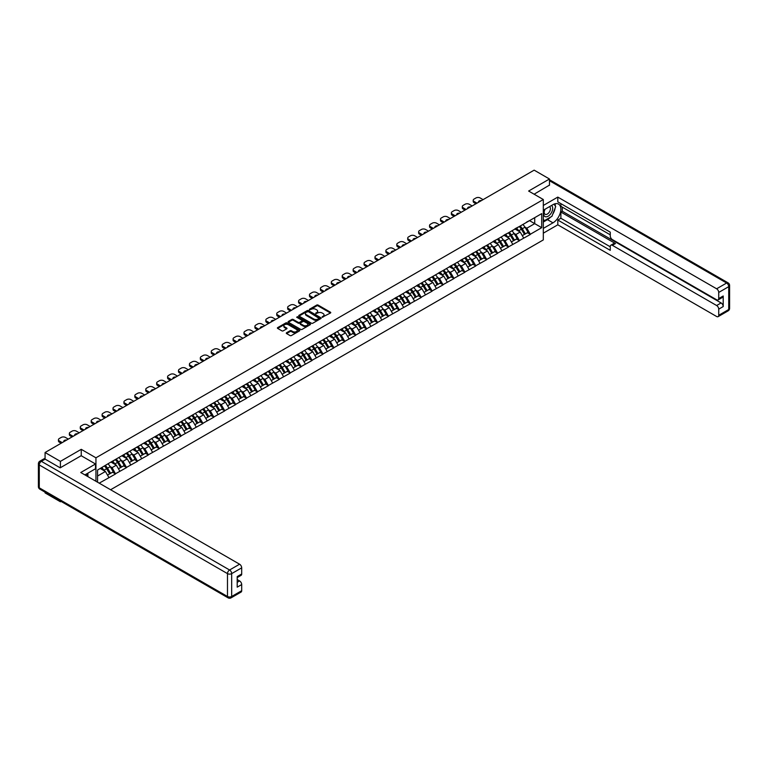 <?xml version="1.0" encoding="UTF-8"?>
<svg xmlns="http://www.w3.org/2000/svg" width="768" height="768" viewBox="0 0 768 768"><rect width="100%" height="100%" fill="white"/><g stroke="black" fill="none" stroke-linecap="round" stroke-linejoin="round"><path stroke-width="1.15" d="M322.205 317.222L330.461 313.008A0.97 0.557 0 0 0 330.461 312.221L318.096 305.078A0.97 0.557 0 0 0 316.723 305.078L309.427 309.293L309.427 309.85L311.338 309.302A3.11 1.795 0 0 1 315.734 309.302L316.762 309.898A3.11 1.795 0 0 1 317.674 311.165A3.11 1.795 0 0 1 316.762 312.442L315.821 313.536L317.722 312.989A3.11 1.795 0 0 1 322.118 312.989L323.146 313.584A3.11 1.795 0 0 1 324.058 314.851A3.11 1.795 0 0 1 323.146 316.128L322.205 317.222L322.205 316.666M286.579 332.755A0.97 0.557 0 0 0 286.579 333.552L290.045 335.549A0.97 0.557 0 0 0 291.418 335.549L299.52 330.874A0.97 0.557 0 0 0 299.52 330.086L287.165 322.944A0.97 0.557 0 0 0 285.782 322.944L277.68 327.619A0.97 0.557 0 0 0 277.68 328.416L281.875 330.835A0.97 0.557 0 0 0 283.248 330.835L286.714 328.829A0.97 0.557 0 0 0 286.714 328.042L284.64 326.842A2.602 1.498 0 0 1 283.872 325.776A2.602 1.498 0 0 1 285.475 324.394A2.602 1.498 0 0 1 288.307 324.72L296.448 329.414A2.602 1.498 0 0 1 297.206 330.48A2.602 1.498 0 0 1 295.603 331.862A2.602 1.498 0 0 1 292.771 331.536L291.418 330.758A0.97 0.557 0 0 0 290.045 330.758L286.579 332.755L286.579 333.552M81.254 449.328L60.403 461.366L45.072 452.515L534.154 170.15L549.475 179.002L528.624 191.04L543.312 199.517L95.942 457.805L81.254 449.328L81.254 455.75M311.405 323.222A0.97 0.557 0 0 0 312.778 323.222L320.88 318.547A0.97 0.557 0 0 0 320.88 317.75L308.515 310.618A0.97 0.557 0 0 0 307.142 310.618L299.04 315.293A0.97 0.557 0 0 0 299.04 316.09L311.405 323.222M296.947 317.376L297.638 317.472L297.638 316.656L310.205 323.914A0.97 0.557 0 0 1 310.205 324.71L302.102 329.386A0.97 0.557 0 0 1 300.72 329.386L288.365 322.253L291.83 320.266L291.83 319.459L288.365 321.456A0.97 0.557 0 0 0 288.365 322.253L288.365 321.456M291.83 320.266A0.97 0.557 0 0 1 293.203 320.266L293.203 319.459A0.97 0.557 0 0 0 291.83 319.459M293.203 319.459L298.214 322.349A0.97 0.557 0 0 0 299.587 322.349L301.891 321.024A0.97 0.557 0 0 0 301.891 320.227L296.669 317.213L297.638 316.656M95.942 481.277L95.942 457.805M110.602 489.744L543.312 239.914L543.312 199.517M104.525 466.022A6.634 3.83 -120 0 1 106.8 468.672L109.891 473.779L112.579 472.224L115.565 473.952L112.07 467.645L110.131 466.531M115.565 473.952L99.197 483.158M97.555 482.208L97.555 470.045L108.922 463.238L541.709 213.619L541.709 227.674L530.333 234.24L526.838 228.182L524.899 227.059M519.293 226.56A6.634 3.83 -120 0 1 521.568 229.21L524.659 234.317L527.347 232.762L530.333 234.24M530.333 234.48L519.418 240.547L515.923 234.48L513.984 233.366M508.378 232.858A6.634 3.83 -120 0 1 510.653 235.517L513.744 240.614L516.432 239.059L519.418 240.547M519.418 240.787L508.512 246.845L505.008 240.787L503.069 239.664M497.462 239.165A6.634 3.83 -120 0 1 499.738 241.814L502.829 246.922L505.517 245.357L508.512 246.845M508.512 247.085L497.597 253.142L494.093 247.085L492.154 245.971M486.547 245.462A6.634 3.83 -120 0 1 488.822 248.122L491.914 253.219L494.602 251.664L497.597 253.142M497.597 253.392L486.682 259.45L483.178 253.392L481.238 252.269M475.632 251.77A6.634 3.83 -120 0 1 477.907 254.419L480.998 259.517L483.686 257.962L486.682 259.45M486.682 259.69L475.766 265.747L472.262 259.69L470.323 258.576M464.717 258.067A6.634 3.83 -120 0 1 466.992 260.717L470.083 265.824L472.771 264.269L475.766 265.747M475.766 265.997L464.851 272.054L461.347 265.997L459.408 264.874M453.802 264.365A6.634 3.83 -120 0 1 456.077 267.024L459.168 272.122L461.856 270.566L464.851 272.054M464.851 272.294L453.936 278.352L450.432 272.294L448.493 271.171M442.886 270.672A6.634 3.83 -120 0 1 445.162 273.322L448.253 278.429L450.941 276.874L453.936 278.352M453.936 278.592L443.021 284.659L439.517 278.592L437.578 277.478M431.971 276.97A6.634 3.83 -120 0 1 434.246 279.629L437.338 284.726L440.026 283.171L443.021 284.659M443.021 284.899L432.106 290.957L428.602 284.899L426.662 283.776M421.066 283.277A6.634 3.83 -120 0 1 423.331 285.926L426.422 291.024L429.11 289.469L432.106 290.957M432.106 291.197L421.19 297.254L417.686 291.197L415.747 290.083M410.15 289.574A6.634 3.83 -120 0 1 412.416 292.224L415.507 297.331L418.195 295.776L421.19 297.254M421.19 297.504L410.275 303.562L406.771 297.504L404.832 296.381M399.235 295.882A6.634 3.83 -120 0 1 401.501 298.531L404.592 303.629L407.28 302.074L410.275 303.562M410.275 303.802L399.36 309.859L395.856 303.802L393.917 302.688M388.32 302.179A6.634 3.83 -120 0 1 390.586 304.829L393.677 309.936L396.365 308.381L399.36 309.859M399.36 310.099L388.445 316.166L384.941 310.099L383.011 308.986M377.405 308.477A6.634 3.83 -120 0 1 379.67 311.136L382.762 316.234L385.45 314.678L388.445 316.166M388.445 316.406L377.53 322.464L374.026 316.406L372.096 315.283M366.49 314.784A6.634 3.83 -120 0 1 368.755 317.434L371.846 322.541L374.544 320.986L377.53 322.464M377.53 322.704L366.614 328.771L363.11 322.704L361.181 321.59M355.574 321.082A6.634 3.83 -120 0 1 357.84 323.741L360.931 328.838L363.629 327.283L366.614 328.771M366.614 329.011L355.699 335.069L352.195 329.011L350.266 327.888M344.659 327.389A6.634 3.83 -120 0 1 346.925 330.038L350.016 335.136L352.714 333.581L355.699 335.069M355.699 335.309L344.784 341.366L341.28 335.309L339.35 334.195M333.744 333.686A6.634 3.83 -120 0 1 336.01 336.336L339.101 341.443L341.798 339.888L344.784 341.366M344.784 341.616L333.869 347.674L330.374 341.616L328.435 340.493M322.829 339.994A6.634 3.83 -120 0 1 325.094 342.643L328.186 347.741L330.883 346.186L333.869 347.674M333.869 347.914L322.954 353.971L319.459 347.914L317.52 346.79M311.914 346.291A6.634 3.83 -120 0 1 314.179 348.941L317.27 354.048L319.968 352.493L322.954 353.971M322.954 354.211L312.038 360.278L308.544 354.211L306.605 353.098M300.998 352.589A6.634 3.83 -120 0 1 303.264 355.248L306.355 360.346L309.053 358.79L312.038 360.278M312.038 360.518L301.123 366.576L297.629 360.518L295.69 359.395M290.083 358.896A6.634 3.83 -120 0 1 292.349 361.546L295.44 366.653L298.138 365.098L301.123 366.576M301.123 366.816L290.208 372.883L286.714 366.816L284.774 365.702M279.168 365.194A6.634 3.83 -120 0 1 281.434 367.853L284.525 372.95L287.222 371.395L290.208 372.883M290.208 373.123L279.293 379.181L275.798 373.123L273.859 372M268.253 371.501A6.634 3.83 -120 0 1 270.518 374.15L273.61 379.248L276.307 377.693L279.293 379.181M279.293 379.421L268.378 385.478L264.883 379.421L262.944 378.307M257.338 377.798A6.634 3.83 -120 0 1 259.603 380.448L262.694 385.555L265.392 384L268.378 385.478M268.378 385.728L257.462 391.786L253.968 385.728L252.029 384.605M246.422 384.096A6.634 3.83 -120 0 1 248.688 386.755L251.779 391.853L254.477 390.298L257.462 391.786M257.462 392.026L246.547 398.083L243.053 392.026L241.114 390.902M235.507 390.403A6.634 3.83 -120 0 1 237.773 393.053L240.864 398.16L243.562 396.605L246.547 398.083M246.547 398.323L235.632 404.39L232.138 398.323L230.198 397.21M224.592 396.701A6.634 3.83 -120 0 1 226.858 399.36L229.949 404.458L232.646 402.902L235.632 404.39M235.632 404.63L224.717 410.688L221.222 404.63L219.283 403.507M213.677 403.008A6.634 3.83 -120 0 1 215.942 405.658L219.034 410.765L221.731 409.21L224.717 410.688M224.717 410.928L213.802 416.986L210.307 410.928L208.368 409.814M202.762 409.306A6.634 3.83 -120 0 1 205.027 411.965L208.118 417.062L210.816 415.507L213.802 416.986M213.802 417.235L202.886 423.293L199.392 417.235L197.453 416.112M191.846 415.613A6.634 3.83 -120 0 1 194.112 418.262L197.203 423.36L199.901 421.805L202.886 423.293M202.886 423.533L191.971 429.59L188.477 423.533L186.538 422.419M180.931 421.91A6.634 3.83 -120 0 1 183.206 424.56L186.288 429.667L188.986 428.112L191.971 429.59M191.971 429.84L181.056 435.898L177.562 429.84L175.622 428.717M170.016 428.208A6.634 3.83 -120 0 1 172.291 430.867L175.373 435.965L178.07 434.41L181.056 435.898M181.056 436.138L170.141 442.195L166.646 436.138L164.707 435.014M159.101 434.515A6.634 3.83 -120 0 1 161.376 437.165L164.458 442.272L167.155 440.717L170.141 442.195M170.141 442.435L159.226 448.502L155.731 442.435L153.792 441.322M148.186 440.813A6.634 3.83 -120 0 1 150.461 443.472L153.542 448.57L156.24 447.014L159.226 448.502M159.226 448.742L148.31 454.8L144.816 448.742L142.877 447.619M137.27 447.12A6.634 3.83 -120 0 1 139.546 449.77L142.627 454.877L145.325 453.322L148.31 454.8M148.31 455.04L137.395 461.098L133.901 455.04L131.962 453.926M126.355 453.418A6.634 3.83 -120 0 1 128.63 456.077L131.712 461.174L134.41 459.619L137.395 461.098M137.395 461.347L126.48 467.405L122.986 461.347L121.046 460.224M115.44 459.725A6.634 3.83 -120 0 1 117.715 462.374L120.806 467.472L123.494 465.917L126.48 467.405M126.48 467.645L115.565 473.702M111.859 461.549L115.565 459.648M112.07 467.645L116.342 465.178L110.947 462.067M119.837 471.245L116.342 465.178M122.774 455.242L126.48 453.35M122.986 461.347L127.258 458.88L121.862 455.77M130.752 464.938L127.258 458.88M133.69 448.944L137.395 447.043M133.901 455.04L138.173 452.582L132.778 449.472M141.667 458.64L138.173 452.582M144.605 442.637L148.31 440.746M144.816 448.742L149.088 446.275L143.693 443.165M152.582 452.333L149.088 446.275M155.52 436.339L159.226 434.438M155.731 442.435L160.003 439.978L154.608 436.867M163.498 446.035L160.003 439.978M166.435 430.042L170.141 428.141M166.646 436.138L170.909 433.67L165.523 430.56M174.413 439.738L170.909 433.67M177.35 423.734L181.056 421.834M177.562 429.84L181.824 427.373L176.438 424.262M185.328 433.43L181.824 427.373M188.266 417.437L191.971 415.536M188.477 423.533L192.739 421.066L187.354 417.955M196.243 427.133L192.739 421.066M199.181 411.13L202.886 409.238M199.392 417.235L203.654 414.768L198.269 411.658M207.158 420.826L203.654 414.768M210.096 404.832L213.802 402.931M210.307 410.928L214.57 408.47L209.184 405.36M218.074 414.528L214.57 408.47M221.011 398.525L224.717 396.634M221.222 404.63L225.485 402.163L220.099 399.053M228.989 408.221L225.485 402.163M231.926 392.227L235.632 390.326M232.138 398.323L236.4 395.866L231.014 392.755M239.904 401.923L236.4 395.866M242.842 385.93L246.547 384.029M243.053 392.026L247.315 389.558L241.93 386.448M250.819 395.626L247.315 389.558M253.757 379.622L257.462 377.722M253.968 385.728L258.23 383.261L252.845 380.15M261.734 389.318L258.23 383.261M264.672 373.325L268.378 371.424M264.883 379.421L269.146 376.954L263.76 373.843M272.65 383.021L269.146 376.954M275.587 367.018L279.293 365.126M275.798 373.123L280.061 370.656L274.675 367.546M283.565 376.714L280.061 370.656M286.502 360.72L290.208 358.819M286.714 366.816L290.976 364.358L285.59 361.248M294.48 370.416L290.976 364.358M297.418 354.413L301.123 352.522M297.629 360.518L301.891 358.051L296.506 354.941M305.395 364.109L301.891 358.051M308.333 348.115L312.038 346.214M308.544 354.211L312.806 351.754L307.421 348.643M316.31 357.811L312.806 351.754M319.248 341.818L322.954 339.917M319.459 347.914L323.722 345.446L318.336 342.336M327.226 351.514L323.722 345.446M330.163 335.51L333.869 333.61M330.374 341.616L334.637 339.149L329.251 336.038M338.141 345.206L334.637 339.149M341.078 329.213L344.784 327.312M341.28 335.309L345.552 332.851L340.166 329.741M349.046 338.909L345.552 332.851M351.994 322.906L355.699 321.014M352.195 329.011L356.467 326.544L351.082 323.434M359.962 332.602L356.467 326.544M362.909 316.608L366.614 314.707M363.11 322.704L367.382 320.246L361.997 317.136M370.877 326.304L367.382 320.246M373.824 310.31L377.53 308.41M374.026 316.406L378.298 313.939L372.912 310.829M381.792 319.997L378.298 313.939M384.739 304.003L388.445 302.102M384.941 310.099L389.213 307.642L383.827 304.531M392.707 313.699L389.213 307.642M395.645 297.706L399.36 295.805M395.856 303.802L400.128 301.334L394.742 298.224M403.622 307.402L400.128 301.334M406.56 291.398L410.275 289.498M406.771 297.504L411.043 295.037L405.658 291.926M414.538 301.094L411.043 295.037M417.475 285.101L421.19 283.2M417.686 291.197L421.958 288.739L416.573 285.629M425.453 294.797L421.958 288.739M428.39 278.794L432.106 276.902M428.602 284.899L432.874 282.432L427.488 279.322M436.368 288.49L432.874 282.432M439.306 272.496L443.021 270.595M439.517 278.592L443.789 276.134L438.403 273.024M447.283 282.192L443.789 276.134M450.221 266.198L453.936 264.298M450.432 272.294L454.704 269.827L449.318 266.717M458.198 275.885L454.704 269.827M461.136 259.891L464.851 257.99M461.347 265.997L465.619 263.53L460.234 260.419M469.114 269.587L465.619 263.53M472.051 253.594L475.766 251.693M472.262 259.69L476.534 257.222L471.149 254.112M480.029 263.29L476.534 257.222M482.966 247.286L486.682 245.386M483.178 253.392L487.45 250.925L482.064 247.814M490.944 256.982L487.45 250.925M493.882 240.989L497.597 239.088M494.093 247.085L498.365 244.627L492.979 241.517M501.859 250.685L498.365 244.627M504.797 234.682L508.512 232.79M505.008 240.787L509.28 238.32L503.885 235.21M512.774 244.378L509.28 238.32M515.712 228.384L519.418 226.483M515.923 234.48L520.195 232.022L514.8 228.912M523.69 238.08L520.195 232.022M526.627 222.086L530.333 220.186M526.838 228.182L534.71 223.642L534.71 217.661L541.709 213.619M529.536 220.646L541.709 227.674M549.475 185.338L549.475 179.002M60.403 501.024L60.403 501.763L45.072 492.912L45.072 492.182M60.403 461.366L60.403 467.702M45.072 452.515L45.072 459.101M60.403 501.763L61.037 501.398M97.555 476.026L105.427 471.485L100.243 468.49M108.922 477.542L105.427 471.485M322.474 317.318L323.146 316.934A3.11 1.795 0 0 0 324.058 315.667L324.058 314.851M317.674 311.165L317.674 311.981A3.11 1.795 0 0 1 316.762 313.248L316.09 313.632M330.451 313.018L318.096 305.894A0.97 0.557 0 0 0 316.723 305.894L309.706 309.946M320.88 317.75L320.88 318.547L308.515 311.424A0.97 0.557 0 0 0 307.142 311.424L299.059 316.09L299.04 315.293M319.162 318.422L308.314 311.606L306.355 312.182A3.11 1.795 0 0 0 305.443 313.45A3.11 1.795 0 0 0 306.355 314.717L313.776 318.998A3.11 1.795 0 0 0 318.173 318.998L319.162 318.422L319.162 319.229L319.162 318.682M305.443 313.45L305.443 314.256A3.11 1.795 0 0 0 306.355 315.523L306.355 314.717M319.162 319.229L318.173 319.805A3.11 1.795 0 0 1 313.776 319.805L306.355 315.523M293.203 320.266L298.214 323.155A0.97 0.557 0 0 0 299.587 323.155L301.891 321.83A0.97 0.557 0 0 0 302.179 321.437L302.179 320.621M297.638 317.472L310.186 324.72M303.418 325.354A2.602 1.498 0 0 0 306.25 325.68A2.602 1.498 0 0 0 307.853 324.288A2.602 1.498 0 0 0 307.094 323.232L304.224 321.581A0.97 0.557 0 0 0 302.851 321.581L300.557 322.906A0.97 0.557 0 0 0 300.557 323.702L303.418 325.354L303.418 326.16A2.602 1.498 0 0 0 306.25 326.486A2.602 1.498 0 0 0 307.853 325.104L307.853 324.288M300.269 323.299L300.269 324.106A0.97 0.557 0 0 0 300.557 324.509L300.557 323.702M303.418 326.16L300.557 324.509M297.206 330.48L297.206 331.286A2.602 1.498 0 0 1 295.603 332.669A2.602 1.498 0 0 1 292.771 332.342L291.418 331.565A0.97 0.557 0 0 0 290.045 331.565L286.589 333.562M283.872 325.776L283.872 326.592A2.602 1.498 0 0 0 284.64 327.648L284.64 326.842M286.714 328.042L286.714 328.829L284.64 327.648M299.52 330.086L299.52 330.874L287.165 323.75A0.97 0.557 0 0 0 285.782 323.75L277.699 328.426L277.68 327.619M483.072 199.642L480.173 197.962A2.966 1.718 0 0 0 475.968 197.962L474.086 199.056A2.966 1.718 0 0 0 473.213 200.266A2.966 1.718 0 0 0 474.086 201.485L474.086 202.694L475.939 203.76M474.086 202.694A2.966 1.718 180 0 1 473.213 201.485L473.213 200.266M474.086 201.485L476.986 203.155M478.618 202.214A2.323 1.344 180 0 1 478.541 201.888A2.323 1.344 180 0 1 481.44 200.582M522.845 224.506A8.112 4.685 60 0 1 524.976 227.184L522.278 228.739A8.112 4.685 -120 0 0 520.157 226.061M522.278 228.739L525.37 233.837L528.067 232.282L524.976 227.184M524.659 234.317L525.37 233.837M527.347 232.762L528.067 232.282M515.51 228.499A6.634 3.83 60 0 1 517.344 230.371M516.547 228.144A8.112 4.685 60 0 1 518.678 230.813L518.986 231.322M522.298 235.67L524.458 234.365L521.366 229.258A8.112 4.685 -120 0 0 519.245 226.589M524.458 234.365L522.278 235.622M472.157 205.949L469.258 204.269A2.966 1.718 0 0 0 465.053 204.269L463.171 205.363A2.966 1.718 0 0 0 462.298 206.573A2.966 1.718 0 0 0 463.171 207.782L463.171 208.992L465.024 210.067M463.171 208.992A2.966 1.718 180 0 1 462.298 207.782L462.298 206.573M463.171 207.782L466.07 209.462M467.702 208.522A2.323 1.344 180 0 1 467.626 208.186A2.323 1.344 180 0 1 470.525 206.89M511.93 230.813A8.112 4.685 60 0 1 514.061 233.482L511.363 235.037A8.112 4.685 -120 0 0 509.242 232.368M511.363 235.037L514.454 240.144L517.152 238.589L514.061 233.482M513.744 240.614L514.454 240.144M516.432 239.059L517.152 238.589M504.595 234.797A6.634 3.83 60 0 1 506.429 236.678M505.632 234.442A8.112 4.685 60 0 1 507.763 237.12L508.07 237.619M511.382 241.978L513.542 240.662L510.451 235.565A8.112 4.685 -120 0 0 508.33 232.886M513.542 240.662L511.363 241.93M461.242 212.246L458.342 210.566A2.966 1.718 0 0 0 454.147 210.566L452.256 211.661A2.966 1.718 0 0 0 451.382 212.87A2.966 1.718 0 0 0 452.256 214.08L452.256 215.299L454.109 216.365M452.256 215.299A2.966 1.718 180 0 1 451.382 214.08L451.382 212.87M452.256 214.08L455.155 215.76M456.787 214.819A2.323 1.344 180 0 1 456.71 214.483A2.323 1.344 180 0 1 459.61 213.187M501.014 237.11A8.112 4.685 60 0 1 503.146 239.789L500.448 241.344A8.112 4.685 -120 0 0 498.326 238.666M500.448 241.344L503.539 246.442L506.237 244.886L503.146 239.789M502.829 246.922L503.539 246.442M505.517 245.357L506.237 244.886M493.68 241.104A6.634 3.83 60 0 1 495.514 242.976M494.717 240.749A8.112 4.685 60 0 1 496.848 243.418L497.155 243.926M500.467 248.275L502.627 246.97L499.536 241.862A8.112 4.685 -120 0 0 497.414 239.194M502.627 246.97L500.448 248.227M450.326 218.544L447.427 216.874A2.966 1.718 0 0 0 443.232 216.874L441.341 217.958A2.966 1.718 0 0 0 440.467 219.178A2.966 1.718 0 0 0 441.341 220.387L441.341 221.597L443.194 222.672M441.341 221.597A2.966 1.718 180 0 1 440.467 220.387L440.467 219.178M441.341 220.387L444.24 222.058M445.872 221.117A2.323 1.344 180 0 1 445.805 220.79A2.323 1.344 180 0 1 448.694 219.485M490.099 243.418A8.112 4.685 60 0 1 492.23 246.086L489.533 247.642A8.112 4.685 -120 0 0 487.411 244.973M489.533 247.642L492.624 252.739L495.322 251.184L492.23 246.086M491.914 253.219L492.624 252.739M494.602 251.664L495.322 251.184M482.774 247.402A6.634 3.83 60 0 1 484.598 249.283M483.802 247.046A8.112 4.685 60 0 1 485.933 249.725L486.24 250.224M489.552 254.573L491.712 253.267L488.621 248.17A8.112 4.685 -120 0 0 486.499 245.491M491.712 253.267L489.533 254.534M439.411 224.851L436.512 223.171A2.966 1.718 0 0 0 432.317 223.171L430.426 224.266A2.966 1.718 0 0 0 429.552 225.475A2.966 1.718 0 0 0 430.426 226.685L430.426 227.894L432.278 228.97M430.426 227.894A2.966 1.718 180 0 1 429.552 226.685L429.552 225.475M430.426 226.685L433.325 228.365M434.957 227.424A2.323 1.344 180 0 1 434.89 227.088A2.323 1.344 180 0 1 437.789 225.792M479.184 249.715A8.112 4.685 60 0 1 481.315 252.384L478.618 253.939A8.112 4.685 -120 0 0 476.496 251.27M478.618 253.939L481.709 259.046L484.406 257.491L481.315 252.384M480.998 259.517L481.709 259.046M483.686 257.962L484.406 257.491M471.859 253.709A6.634 3.83 60 0 1 473.683 255.581M472.886 253.354A8.112 4.685 60 0 1 475.018 256.022L475.325 256.531M478.637 260.88L480.797 259.574L477.715 254.467A8.112 4.685 -120 0 0 475.584 251.798M480.797 259.574L478.618 260.832M428.496 231.149L425.597 229.478A2.966 1.718 0 0 0 421.402 229.478L419.51 230.563A2.966 1.718 0 0 0 418.637 231.773A2.966 1.718 0 0 0 419.51 232.992L419.51 234.202L421.363 235.267M419.51 234.202A2.966 1.718 180 0 1 418.637 232.992L418.637 231.773M419.51 232.992L422.41 234.662M424.042 233.722A2.323 1.344 180 0 1 423.974 233.395A2.323 1.344 180 0 1 426.874 232.09M468.269 256.013A8.112 4.685 60 0 1 470.4 258.691L467.702 260.246A8.112 4.685 -120 0 0 465.581 257.568M467.702 260.246L470.794 265.344L473.491 263.789L470.4 258.691M470.083 265.824L470.794 265.344M472.771 264.269L473.491 263.789M460.944 260.006A6.634 3.83 60 0 1 462.768 261.878M461.971 259.651A8.112 4.685 60 0 1 464.102 262.33L464.41 262.829M467.722 267.178L469.882 265.872L466.8 260.774A8.112 4.685 -120 0 0 464.669 258.096M469.882 265.872L467.702 267.13M544.762 209.386A6.432 3.715 120 0 0 545.866 216.816A6.432 3.715 120 0 0 551.683 212.218A6.432 3.715 120 0 0 551.52 205.488M545.126 209.184A4.406 2.544 120 0 0 545.117 214.291A4.406 2.544 120 0 0 545.76 214.483A4.406 2.544 120 0 0 549.782 211.238A4.406 2.544 120 0 0 549.514 206.659A4.406 2.544 120 0 0 549.504 206.65M553.978 204.144L555.696 206.592L551.923 216.326L544.368 220.685L543.312 219.197M543.312 220.08L544.368 220.685M86.554 473.933L88.176 476.794M543.312 210.23L552.97 204.653A11.136 6.422 120 0 1 558.538 204.096A11.136 6.422 120 0 1 560.246 213.024A11.136 6.422 120 0 1 552.97 222.826L543.312 228.403M543.312 233.174L557.798 224.813L557.798 220.042L610.272 250.339L610.272 246.538A2.966 1.718 -120 0 1 610.886 245.184A2.966 1.718 -120 0 1 612.374 245.328L716.63 305.52L721.104 302.938A2.966 1.718 60 0 1 723.206 306.566L723.206 295.987A2.966 1.718 60 0 1 722.592 297.341L718.109 299.933A2.966 1.718 -120 0 0 718.723 298.57L718.723 292.435A2.966 1.718 -120 0 0 716.63 288.797L726.634 283.018L549.475 180.739M562.282 207.12L562.282 211.238L560.88 212.045L560.88 218.266L557.798 220.042M560.88 203.645L560.88 206.304L610.272 234.826M718.109 299.933A2.966 1.718 -120 0 1 716.63 299.779L612.374 239.597A2.966 1.718 -120 0 1 610.272 235.958L610.272 232.157L557.798 201.869L557.798 197.098L716.63 288.797M543.312 205.459L557.798 197.098M557.798 224.813L716.63 316.502A2.966 1.718 -120 0 0 718.109 316.656A2.966 1.718 -120 0 0 718.723 315.293L718.723 309.158A2.966 1.718 -120 0 0 716.63 305.52M549.475 185.098L534.115 194.208M560.88 212.045L615.456 243.552L612.374 245.328M562.282 211.238L721.104 302.938M560.88 218.266L610.272 246.787M610.886 245.184L613.968 243.408A2.966 1.718 60 0 1 615.456 243.552M543.312 222.019L547.44 219.638A11.136 6.422 120 0 0 550.531 217.133M552.739 214.214A11.136 6.422 120 0 0 555.139 208.042M555.312 206.045A11.136 6.422 120 0 0 555.043 203.779M543.312 220.733L543.878 220.406M45.149 459.139L41.366 461.328A2.966 1.718 -120 0 0 39.888 461.174L43.661 458.995A2.966 1.718 60 0 1 45.149 459.139L60.192 467.827L81.178 455.712L95.52 463.987L95.52 468.758L85.584 474.49A11.136 6.422 120 0 0 84.922 474.912M95.52 463.987L80.765 472.512L239.587 564.211A2.966 1.718 60 0 1 241.69 567.85L241.69 573.984A2.966 1.718 60 0 1 241.075 575.347L237.206 577.574M87.898 475.843L87.898 473.155M237.206 582.307L239.587 580.934A2.966 1.718 60 0 1 241.69 584.573L241.69 590.707A2.966 1.718 60 0 1 241.075 592.07L231.062 597.85A2.966 1.718 -120 0 0 231.677 596.486L241.69 590.707M241.69 573.984L237.206 576.576L237.206 587.155L241.69 584.573M239.587 580.934L237.206 579.562M417.581 237.456L414.682 235.776A2.966 1.718 0 0 0 410.486 235.776L408.595 236.87A2.966 1.718 0 0 0 407.722 238.08A2.966 1.718 0 0 0 408.595 239.29L408.595 240.499L410.448 241.574M408.595 240.499A2.966 1.718 180 0 1 407.722 239.29L407.722 238.08M408.595 239.29L411.494 240.97M413.126 240.029A2.323 1.344 180 0 1 413.059 239.693A2.323 1.344 180 0 1 415.958 238.397M457.354 262.32A8.112 4.685 60 0 1 459.485 264.989L456.787 266.544A8.112 4.685 -120 0 0 454.666 263.875M456.787 266.544L459.878 271.651L462.576 270.096L459.485 264.989M459.168 272.122L459.878 271.651M461.856 270.566L462.576 270.096M450.029 266.314A6.634 3.83 60 0 1 451.853 268.186M451.056 265.958A8.112 4.685 60 0 1 453.187 268.627L453.494 269.126M456.816 273.485L458.966 272.17L455.885 267.072A8.112 4.685 -120 0 0 453.754 264.394M458.966 272.17L456.787 273.437M406.666 243.754L403.766 242.074A2.966 1.718 0 0 0 399.571 242.074L397.68 243.168A2.966 1.718 0 0 0 396.806 244.378A2.966 1.718 0 0 0 397.68 245.597L397.68 246.806L399.533 247.872M397.68 246.806A2.966 1.718 180 0 1 396.806 245.597L396.806 244.378M397.68 245.597L400.579 247.267M402.211 246.326A2.323 1.344 180 0 1 402.144 246A2.323 1.344 180 0 1 405.043 244.694M446.438 268.618A8.112 4.685 60 0 1 448.57 271.296L445.872 272.851A8.112 4.685 -120 0 0 443.75 270.173M445.872 272.851L448.963 277.949L451.661 276.394L448.57 271.296M448.253 278.429L448.963 277.949M450.941 276.874L451.661 276.394M439.114 272.611A6.634 3.83 60 0 1 440.938 274.483M440.141 272.256A8.112 4.685 60 0 1 442.272 274.925L442.579 275.434M445.901 279.782L448.051 278.477L444.97 273.37A8.112 4.685 -120 0 0 442.838 270.701M448.051 278.477L445.872 279.734M395.75 250.051L392.851 248.381A2.966 1.718 0 0 0 388.656 248.381L386.765 249.466A2.966 1.718 0 0 0 385.891 250.685A2.966 1.718 0 0 0 386.765 251.894L386.765 253.104L388.618 254.179M386.765 253.104A2.966 1.718 180 0 1 385.891 251.894L385.891 250.685M386.765 251.894L389.664 253.574M391.296 252.634A2.323 1.344 180 0 1 391.229 252.298A2.323 1.344 180 0 1 394.128 251.002M435.523 274.925A8.112 4.685 60 0 1 437.654 277.594L434.957 279.149A8.112 4.685 -120 0 0 432.835 276.48M434.957 279.149L438.048 284.256L440.746 282.701L437.654 277.594M437.338 284.726L438.048 284.256M440.026 283.171L440.746 282.701M428.198 278.909A6.634 3.83 60 0 1 430.022 280.79M429.235 278.554A8.112 4.685 60 0 1 431.357 281.232L431.664 281.731M434.986 286.09L437.136 284.774L434.054 279.677A8.112 4.685 -120 0 0 431.923 276.998M437.136 284.774L434.957 286.042M384.835 256.358L381.936 254.678A2.966 1.718 0 0 0 377.741 254.678L375.85 255.773A2.966 1.718 0 0 0 374.976 256.982A2.966 1.718 0 0 0 375.85 258.192L375.85 259.411L377.702 260.477M375.85 259.411A2.966 1.718 180 0 1 374.976 258.192L374.976 256.982M375.85 258.192L378.749 259.872M380.381 258.931A2.323 1.344 180 0 1 380.314 258.595A2.323 1.344 180 0 1 383.213 257.299M424.608 281.222A8.112 4.685 60 0 1 426.739 283.901L424.042 285.456A8.112 4.685 -120 0 0 421.92 282.778M424.042 285.456L427.133 290.554L429.83 288.998L426.739 283.901M426.422 291.024L427.133 290.554M429.11 289.469L429.83 288.998M417.283 285.216A6.634 3.83 60 0 1 419.107 287.088M418.32 284.861A8.112 4.685 60 0 1 420.442 287.53L420.749 288.038M424.07 292.387L426.221 291.082L423.139 285.974A8.112 4.685 -120 0 0 421.008 283.306M426.221 291.082L424.042 292.339M373.92 262.656L371.021 260.986A2.966 1.718 0 0 0 366.826 260.986L364.934 262.07A2.966 1.718 0 0 0 364.061 263.29A2.966 1.718 0 0 0 364.934 264.499L364.934 265.709L366.787 266.784M364.934 265.709A2.966 1.718 180 0 1 364.061 264.499L364.061 263.29M364.934 264.499L367.834 266.17M369.466 265.229A2.323 1.344 180 0 1 369.398 264.902A2.323 1.344 180 0 1 372.298 263.597M413.702 287.52A8.112 4.685 60 0 1 415.824 290.198L413.126 291.754A8.112 4.685 -120 0 0 411.005 289.075M413.126 291.754L416.218 296.851L418.915 295.296L415.824 290.198M415.507 297.331L416.218 296.851M418.195 295.776L418.915 295.296M406.368 291.514A6.634 3.83 60 0 1 408.192 293.395M407.405 291.158A8.112 4.685 60 0 1 409.526 293.837L409.834 294.336M413.155 298.685L415.315 297.379L412.224 292.282A8.112 4.685 -120 0 0 410.093 289.603M415.315 297.379L413.126 298.646M363.005 268.963L360.106 267.283A2.966 1.718 0 0 0 355.91 267.283L354.019 268.378A2.966 1.718 0 0 0 353.146 269.587A2.966 1.718 0 0 0 354.019 270.797L354.019 272.006L355.872 273.082M354.019 272.006A2.966 1.718 180 0 1 353.146 270.797L353.146 269.587M354.019 270.797L356.918 272.477M358.55 271.536A2.323 1.344 180 0 1 358.483 271.2A2.323 1.344 180 0 1 361.382 269.904M402.787 293.827A8.112 4.685 60 0 1 404.909 296.496L402.211 298.051A8.112 4.685 -120 0 0 400.09 295.382M402.211 298.051L405.302 303.158L408 301.603L404.909 296.496M404.592 303.629L405.302 303.158M407.28 302.074L408 301.603M395.453 297.821A6.634 3.83 60 0 1 397.277 299.693M396.49 297.466A8.112 4.685 60 0 1 398.611 300.134L398.918 300.643M402.24 304.992L404.4 303.686L401.309 298.579A8.112 4.685 -120 0 0 399.178 295.91M404.4 303.686L402.211 304.944M352.099 275.261L349.19 273.59A2.966 1.718 0 0 0 344.995 273.59L343.104 274.675A2.966 1.718 0 0 0 342.23 275.885A2.966 1.718 0 0 0 343.104 277.104L343.104 278.314L344.957 279.379M343.104 278.314A2.966 1.718 180 0 1 342.23 277.104L342.23 275.885M343.104 277.104L346.003 278.774M347.635 277.834A2.323 1.344 180 0 1 347.568 277.507A2.323 1.344 180 0 1 350.467 276.202M391.872 300.125A8.112 4.685 60 0 1 393.994 302.803L391.296 304.358A8.112 4.685 -120 0 0 389.174 301.68M391.296 304.358L394.387 309.456L397.085 307.901L393.994 302.803M393.677 309.936L394.387 309.456M396.365 308.381L397.085 307.901M384.538 304.118A6.634 3.83 60 0 1 386.362 305.99M385.574 303.763A8.112 4.685 60 0 1 387.696 306.442L388.003 306.941M391.325 311.29L393.485 309.984L390.394 304.886A8.112 4.685 -120 0 0 388.262 302.208M393.485 309.984L391.296 311.242M341.184 281.568L338.275 279.888A2.966 1.718 0 0 0 334.08 279.888L332.189 280.982A2.966 1.718 0 0 0 331.315 282.192A2.966 1.718 0 0 0 332.189 283.402L332.189 284.611L334.042 285.686M332.189 284.611A2.966 1.718 180 0 1 331.315 283.402L331.315 282.192M332.189 283.402L335.088 285.082M336.72 284.141A2.323 1.344 180 0 1 336.653 283.805A2.323 1.344 180 0 1 339.552 282.509M380.957 306.432A8.112 4.685 60 0 1 383.078 309.101L380.381 310.656A8.112 4.685 -120 0 0 378.259 307.987M380.381 310.656L383.472 315.763L386.17 314.208L383.078 309.101M382.762 316.234L383.472 315.763M385.45 314.678L386.17 314.208M373.622 310.426A6.634 3.83 60 0 1 375.446 312.298M374.659 310.061A8.112 4.685 60 0 1 376.781 312.739L377.088 313.238M380.41 317.597L382.57 316.282L379.478 311.184A8.112 4.685 -120 0 0 377.347 308.506M382.57 316.282L380.381 317.549M330.269 287.866L327.36 286.186A2.966 1.718 0 0 0 323.165 286.186L321.274 287.28A2.966 1.718 0 0 0 320.4 288.49A2.966 1.718 0 0 0 321.274 289.709L321.274 290.918L323.126 291.984M321.274 290.918A2.966 1.718 180 0 1 320.4 289.709L320.4 288.49M321.274 289.709L324.173 291.379M325.805 290.438A2.323 1.344 180 0 1 325.738 290.112A2.323 1.344 180 0 1 328.637 288.806M370.042 312.73A8.112 4.685 60 0 1 372.163 315.408L369.475 316.963A8.112 4.685 -120 0 0 367.344 314.285M369.475 316.963L372.557 322.061L375.254 320.506L372.163 315.408M371.846 322.541L372.557 322.061M374.544 320.986L375.254 320.506M362.707 316.723A6.634 3.83 60 0 1 364.531 318.595M363.744 316.368A8.112 4.685 60 0 1 365.866 319.037L366.173 319.546M369.494 323.894L371.654 322.589L368.563 317.482A8.112 4.685 -120 0 0 366.432 314.813M371.654 322.589L369.466 323.846M319.354 294.163L316.445 292.493A2.966 1.718 0 0 0 312.25 292.493L310.358 293.578A2.966 1.718 0 0 0 309.494 294.797A2.966 1.718 0 0 0 310.358 296.006L310.358 297.216L312.211 298.291M310.358 297.216A2.966 1.718 180 0 1 309.494 296.006L309.494 294.797M310.358 296.006L313.267 297.686M314.89 296.746A2.323 1.344 180 0 1 314.822 296.41A2.323 1.344 180 0 1 317.722 295.104M359.126 319.037A8.112 4.685 60 0 1 361.248 321.706L358.56 323.261A8.112 4.685 -120 0 0 356.429 320.592M358.56 323.261L361.642 328.368L364.339 326.813L361.248 321.706M360.931 328.838L361.642 328.368M363.629 327.283L364.339 326.813M351.792 323.021A6.634 3.83 60 0 1 353.616 324.902M352.829 322.666A8.112 4.685 60 0 1 354.95 325.344L355.258 325.843M358.579 330.202L360.739 328.886L357.648 323.789A8.112 4.685 -120 0 0 355.517 321.11M360.739 328.886L358.55 330.154M308.438 300.47L305.53 298.79A2.966 1.718 0 0 0 301.334 298.79L299.443 299.885A2.966 1.718 0 0 0 298.579 301.094A2.966 1.718 0 0 0 299.443 302.304L299.443 303.523L301.296 304.589M299.443 303.523A2.966 1.718 180 0 1 298.579 302.304L298.579 301.094M299.443 302.304L302.352 303.984M303.974 303.043A2.323 1.344 180 0 1 303.907 302.707A2.323 1.344 180 0 1 306.806 301.411M348.211 325.334A8.112 4.685 60 0 1 350.333 328.013L347.645 329.568A8.112 4.685 -120 0 0 345.514 326.89M347.645 329.568L350.726 334.666L353.424 333.11L350.333 328.013M350.016 335.136L350.726 334.666M352.714 333.581L353.424 333.11M340.877 329.328A6.634 3.83 60 0 1 342.701 331.2M341.914 328.973A8.112 4.685 60 0 1 344.035 331.642L344.342 332.15M347.664 336.499L349.824 335.194L346.733 330.086A8.112 4.685 -120 0 0 344.602 327.418M349.824 335.194L347.635 336.451M297.523 306.768L294.614 305.098A2.966 1.718 0 0 0 290.419 305.098L288.528 306.182A2.966 1.718 0 0 0 287.664 307.402A2.966 1.718 0 0 0 288.528 308.611L288.528 309.821L290.381 310.896M288.528 309.821A2.966 1.718 180 0 1 287.664 308.611L287.664 307.402M288.528 308.611L291.437 310.282M293.059 309.341A2.323 1.344 180 0 1 292.992 309.014A2.323 1.344 180 0 1 295.891 307.709M337.296 331.632A8.112 4.685 60 0 1 339.418 334.31L336.73 335.866A8.112 4.685 -120 0 0 334.598 333.187M336.73 335.866L339.811 340.963L342.509 339.408L339.418 334.31M339.101 341.443L339.811 340.963M341.798 339.888L342.509 339.408M329.962 335.626A6.634 3.83 60 0 1 331.786 337.507M330.998 335.27A8.112 4.685 60 0 1 333.12 337.949L333.427 338.448M336.749 342.797L338.909 341.491L335.818 336.394A8.112 4.685 -120 0 0 333.686 333.715M338.909 341.491L336.72 342.758M286.608 313.075L283.699 311.395A2.966 1.718 0 0 0 279.504 311.395L277.613 312.49A2.966 1.718 0 0 0 276.749 313.699A2.966 1.718 0 0 0 277.613 314.909L277.613 316.118L279.466 317.194M277.613 316.118A2.966 1.718 180 0 1 276.749 314.909L276.749 313.699M277.613 314.909L280.522 316.589M282.144 315.648A2.323 1.344 180 0 1 282.077 315.312A2.323 1.344 180 0 1 284.976 314.016M326.381 337.939A8.112 4.685 60 0 1 328.502 340.608L325.814 342.163A8.112 4.685 -120 0 0 323.683 339.494M325.814 342.163L328.896 347.27L331.594 345.715L328.502 340.608M328.186 347.741L328.896 347.27M330.883 346.186L331.594 345.715M319.046 341.933A6.634 3.83 60 0 1 320.87 343.805M320.083 341.578A8.112 4.685 60 0 1 322.205 344.246L322.512 344.755M325.834 349.104L327.994 347.798L324.902 342.691A8.112 4.685 -120 0 0 322.771 340.022M327.994 347.798L325.805 349.056M275.693 319.373L272.784 317.702A2.966 1.718 0 0 0 268.589 317.702L266.698 318.787A2.966 1.718 0 0 0 265.834 319.997A2.966 1.718 0 0 0 266.698 321.216L266.698 322.426L268.55 323.491M266.698 322.426A2.966 1.718 180 0 1 265.834 321.216L265.834 319.997M266.698 321.216L269.606 322.886M271.229 321.946A2.323 1.344 180 0 1 271.162 321.619A2.323 1.344 180 0 1 274.061 320.314M315.466 344.237A8.112 4.685 60 0 1 317.587 346.915L314.899 348.47A8.112 4.685 -120 0 0 312.768 345.792M314.899 348.47L317.981 353.568L320.678 352.013L317.587 346.915M317.27 354.048L317.981 353.568M319.968 352.493L320.678 352.013M308.131 348.23A6.634 3.83 60 0 1 309.955 350.102M309.168 347.875A8.112 4.685 60 0 1 311.29 350.554L311.597 351.053M314.918 355.402L317.078 354.096L313.987 348.998A8.112 4.685 -120 0 0 311.856 346.32M317.078 354.096L314.89 355.354M264.778 325.68L261.869 324A2.966 1.718 0 0 0 257.674 324L255.782 325.094A2.966 1.718 0 0 0 254.918 326.304A2.966 1.718 0 0 0 255.782 327.514L255.782 328.723L257.635 329.798M255.782 328.723A2.966 1.718 180 0 1 254.918 327.514L254.918 326.304M255.782 327.514L258.691 329.194M260.314 328.253A2.323 1.344 180 0 1 260.246 327.917A2.323 1.344 180 0 1 263.146 326.621M304.55 350.544A8.112 4.685 60 0 1 306.672 353.213L303.984 354.768A8.112 4.685 -120 0 0 301.853 352.099M303.984 354.768L307.075 359.875L309.763 358.32L306.672 353.213M306.355 360.346L307.075 359.875M309.053 358.79L309.763 358.32M297.216 354.538A6.634 3.83 60 0 1 299.04 356.41M298.253 354.173A8.112 4.685 60 0 1 300.374 356.851L300.682 357.35M304.003 361.709L306.163 360.394L303.072 355.296A8.112 4.685 -120 0 0 300.941 352.618M306.163 360.394L303.974 361.661M253.862 331.978L250.954 330.298A2.966 1.718 0 0 0 246.758 330.298L244.867 331.392A2.966 1.718 0 0 0 244.003 332.602A2.966 1.718 0 0 0 244.867 333.811L244.867 335.03L246.72 336.096M244.867 335.03A2.966 1.718 180 0 1 244.003 333.811L244.003 332.602M244.867 333.811L247.776 335.491M249.398 334.55A2.323 1.344 180 0 1 249.331 334.224A2.323 1.344 180 0 1 252.23 332.918M293.635 356.842A8.112 4.685 60 0 1 295.757 359.52L293.069 361.075A8.112 4.685 -120 0 0 290.938 358.397M293.069 361.075L296.16 366.173L298.848 364.618L295.757 359.52M295.44 366.653L296.16 366.173M298.138 365.098L298.848 364.618M286.301 360.835A6.634 3.83 60 0 1 288.125 362.707M287.338 360.48A8.112 4.685 60 0 1 289.459 363.149L289.766 363.658M293.088 368.006L295.248 366.701L292.157 361.594A8.112 4.685 -120 0 0 290.026 358.925M295.248 366.701L293.059 367.958M242.947 338.275L240.038 336.605A2.966 1.718 0 0 0 235.843 336.605L233.952 337.69A2.966 1.718 0 0 0 233.088 338.909A2.966 1.718 0 0 0 233.952 340.118L233.952 341.328L235.805 342.403M233.952 341.328A2.966 1.718 180 0 1 233.088 340.118L233.088 338.909M233.952 340.118L236.861 341.798M238.483 340.858A2.323 1.344 180 0 1 238.416 340.522A2.323 1.344 180 0 1 241.315 339.216M282.72 363.149A8.112 4.685 60 0 1 284.842 365.818L282.154 367.373A8.112 4.685 -120 0 0 280.022 364.704M282.154 367.373L285.245 372.48L287.933 370.925L284.842 365.818M284.525 372.95L285.245 372.48M287.222 371.395L287.933 370.925M275.386 367.133A6.634 3.83 60 0 1 277.21 369.014M276.422 366.778A8.112 4.685 60 0 1 278.544 369.456L278.851 369.955M282.173 374.314L284.333 372.998L281.242 367.901A8.112 4.685 -120 0 0 279.11 365.222M284.333 372.998L282.144 374.266M232.032 344.582L229.123 342.902A2.966 1.718 0 0 0 224.928 342.902L223.037 343.997A2.966 1.718 0 0 0 222.173 345.206A2.966 1.718 0 0 0 223.037 346.416L223.037 347.635L224.89 348.701M223.037 347.635A2.966 1.718 180 0 1 222.173 346.416L222.173 345.206M223.037 346.416L225.946 348.096M227.578 347.155A2.323 1.344 180 0 1 227.501 346.819A2.323 1.344 180 0 1 230.4 345.523M271.805 369.446A8.112 4.685 60 0 1 273.926 372.125L271.238 373.68A8.112 4.685 -120 0 0 269.107 371.002M271.238 373.68L274.33 378.778L277.018 377.222L273.926 372.125M273.61 379.248L274.33 378.778M276.307 377.693L277.018 377.222M264.47 373.44A6.634 3.83 60 0 1 266.304 375.312M265.507 373.085A8.112 4.685 60 0 1 267.629 375.754L267.936 376.262M271.258 380.611L273.418 379.306L270.326 374.198A8.112 4.685 -120 0 0 268.205 371.53M273.418 379.306L271.229 380.563M221.117 350.88L218.208 349.21A2.966 1.718 0 0 0 214.013 349.21L212.122 350.294A2.966 1.718 0 0 0 211.258 351.514A2.966 1.718 0 0 0 212.122 352.723L212.122 353.933L213.974 355.008M212.122 353.933A2.966 1.718 180 0 1 211.258 352.723L211.258 351.514M212.122 352.723L215.03 354.394M216.662 353.453A2.323 1.344 180 0 1 216.586 353.126A2.323 1.344 180 0 1 219.485 351.821M260.89 375.744A8.112 4.685 60 0 1 263.011 378.422L260.323 379.978A8.112 4.685 -120 0 0 258.192 377.299M260.323 379.978L263.414 385.075L266.102 383.52L263.011 378.422M262.694 385.555L263.414 385.075M265.392 384L266.102 383.52M253.555 379.738A6.634 3.83 60 0 1 255.389 381.619M254.592 379.382A8.112 4.685 60 0 1 256.714 382.061L257.021 382.56M260.342 386.909L262.502 385.603L259.411 380.506A8.112 4.685 -120 0 0 257.29 377.827M262.502 385.603L260.314 386.87M210.202 357.187L207.293 355.507A2.966 1.718 0 0 0 203.098 355.507L201.206 356.602A2.966 1.718 0 0 0 200.342 357.811A2.966 1.718 0 0 0 201.206 359.021L201.206 360.23L203.059 361.306M201.206 360.23A2.966 1.718 180 0 1 200.342 359.021L200.342 357.811M201.206 359.021L204.115 360.701M205.747 359.76A2.323 1.344 180 0 1 205.67 359.424A2.323 1.344 180 0 1 208.57 358.128M249.974 382.051A8.112 4.685 60 0 1 252.096 384.72L249.408 386.275A8.112 4.685 -120 0 0 247.277 383.606M249.408 386.275L252.499 391.382L255.187 389.827L252.096 384.72M251.779 391.853L252.499 391.382M254.477 390.298L255.187 389.827M242.64 386.045A6.634 3.83 60 0 1 244.474 387.917M243.677 385.69A8.112 4.685 60 0 1 245.798 388.358L246.106 388.867M249.427 393.216L251.587 391.91L248.496 386.803A8.112 4.685 -120 0 0 246.374 384.134M251.587 391.91L249.398 393.168M199.286 363.485L196.378 361.814A2.966 1.718 0 0 0 192.182 361.814L190.291 362.899A2.966 1.718 0 0 0 189.427 364.109A2.966 1.718 0 0 0 190.291 365.328L190.291 366.538L192.144 367.603M190.291 366.538A2.966 1.718 180 0 1 189.427 365.328L189.427 364.109M190.291 365.328L193.2 366.998M194.832 366.058A2.323 1.344 180 0 1 194.755 365.731A2.323 1.344 180 0 1 197.654 364.426M239.059 388.349A8.112 4.685 60 0 1 241.181 391.027L238.493 392.582A8.112 4.685 -120 0 0 236.362 389.904M238.493 392.582L241.584 397.68L244.272 396.125L241.181 391.027M240.864 398.16L241.584 397.68M243.562 396.605L244.272 396.125M231.725 392.342A6.634 3.83 60 0 1 233.558 394.214M232.762 391.987A8.112 4.685 60 0 1 234.883 394.666L235.19 395.165M238.512 399.514L240.672 398.208L237.581 393.11A8.112 4.685 -120 0 0 235.459 390.432M240.672 398.208L238.483 399.466M188.371 369.792L185.462 368.112A2.966 1.718 0 0 0 181.267 368.112L179.376 369.206A2.966 1.718 0 0 0 178.512 370.416A2.966 1.718 0 0 0 179.376 371.626L179.376 372.835L181.229 373.91M179.376 372.835A2.966 1.718 180 0 1 178.512 371.626L178.512 370.416M179.376 371.626L182.285 373.306M183.917 372.365A2.323 1.344 180 0 1 183.84 372.029A2.323 1.344 180 0 1 186.739 370.733M228.144 394.656A8.112 4.685 60 0 1 230.266 397.325L227.578 398.88A8.112 4.685 -120 0 0 225.446 396.211M227.578 398.88L230.669 403.987L233.357 402.432L230.266 397.325M229.949 404.458L230.669 403.987M232.646 402.902L233.357 402.432M220.81 398.64A6.634 3.83 60 0 1 222.643 400.522M221.846 398.285A8.112 4.685 60 0 1 223.978 400.963L224.275 401.462M227.597 405.821L229.757 404.506L226.666 399.408A8.112 4.685 -120 0 0 224.544 396.73M229.757 404.506L227.568 405.773M177.456 376.09L174.547 374.41A2.966 1.718 0 0 0 170.352 374.41L168.461 375.504A2.966 1.718 0 0 0 167.597 376.714A2.966 1.718 0 0 0 168.461 377.923L168.461 379.142L170.323 380.208M168.461 379.142A2.966 1.718 180 0 1 167.597 377.923L167.597 376.714M168.461 377.923L171.37 379.603M173.002 378.662A2.323 1.344 180 0 1 172.925 378.336A2.323 1.344 180 0 1 175.824 377.03M217.229 400.954A8.112 4.685 60 0 1 219.35 403.632L216.662 405.187A8.112 4.685 -120 0 0 214.531 402.509M216.662 405.187L219.754 410.285L222.442 408.73L219.35 403.632M219.034 410.765L219.754 410.285M221.731 409.21L222.442 408.73M209.894 404.947A6.634 3.83 60 0 1 211.728 406.819M210.931 404.592A8.112 4.685 60 0 1 213.062 407.261L213.36 407.77M216.682 412.118L218.842 410.813L215.75 405.706A8.112 4.685 -120 0 0 213.629 403.037M218.842 410.813L216.653 412.07M166.541 382.387L163.642 380.717A2.966 1.718 0 0 0 159.437 380.717L157.546 381.802A2.966 1.718 0 0 0 156.682 383.021A2.966 1.718 0 0 0 157.546 384.23L157.546 385.44L159.408 386.515M157.546 385.44A2.966 1.718 180 0 1 156.682 384.23L156.682 383.021M157.546 384.23L160.454 385.91M162.086 384.96A2.323 1.344 180 0 1 162.01 384.634A2.323 1.344 180 0 1 164.909 383.328M206.314 407.261A8.112 4.685 60 0 1 208.435 409.93L205.747 411.485A8.112 4.685 -120 0 0 203.616 408.816M205.747 411.485L208.838 416.592L211.526 415.037L208.435 409.93M208.118 417.062L208.838 416.592M210.816 415.507L211.526 415.037M198.979 411.245A6.634 3.83 60 0 1 200.813 413.126M200.016 410.89A8.112 4.685 60 0 1 202.147 413.568L202.445 414.067M205.766 418.426L207.926 417.11L204.835 412.013A8.112 4.685 -120 0 0 202.714 409.334M207.926 417.11L205.738 418.378M155.626 388.694L152.726 387.014A2.966 1.718 0 0 0 148.522 387.014L146.63 388.109A2.966 1.718 0 0 0 145.766 389.318A2.966 1.718 0 0 0 146.63 390.528L146.63 391.747L148.493 392.813M146.63 391.747A2.966 1.718 180 0 1 145.766 390.528L145.766 389.318M146.63 390.528L149.539 392.208M151.171 391.267A2.323 1.344 180 0 1 151.094 390.931A2.323 1.344 180 0 1 153.994 389.635M195.398 413.558A8.112 4.685 60 0 1 197.53 416.237L194.832 417.792A8.112 4.685 -120 0 0 192.701 415.114M194.832 417.792L197.923 422.89L200.611 421.334L197.53 416.237M197.203 423.36L197.923 422.89M199.901 421.805L200.611 421.334M188.064 417.552A6.634 3.83 60 0 1 189.898 419.424M189.101 417.197A8.112 4.685 60 0 1 191.232 419.866L191.53 420.374M194.851 424.723L197.011 423.418L193.92 418.31A8.112 4.685 -120 0 0 191.798 415.642M197.011 423.418L194.822 424.675M144.71 394.992L141.811 393.322A2.966 1.718 0 0 0 137.606 393.322L135.715 394.406A2.966 1.718 0 0 0 134.851 395.626A2.966 1.718 0 0 0 135.715 396.835L135.715 398.045L137.578 399.11M135.715 398.045A2.966 1.718 180 0 1 134.851 396.835L134.851 395.626M135.715 396.835L138.624 398.506M140.256 397.565A2.323 1.344 180 0 1 140.179 397.238A2.323 1.344 180 0 1 143.078 395.933M184.483 419.856A8.112 4.685 60 0 1 186.614 422.534L183.917 424.09A8.112 4.685 -120 0 0 181.786 421.411M183.917 424.09L187.008 429.187L189.696 427.632L186.614 422.534M186.288 429.667L187.008 429.187M188.986 428.112L189.696 427.632M177.149 423.85A6.634 3.83 60 0 1 178.982 425.731M178.186 423.494A8.112 4.685 60 0 1 180.317 426.173L180.614 426.672M183.936 431.021L186.096 429.715L183.005 424.618A8.112 4.685 -120 0 0 180.883 421.939M186.096 429.715L183.907 430.982M133.795 401.299L130.896 399.619A2.966 1.718 0 0 0 126.691 399.619L124.81 400.714A2.966 1.718 0 0 0 123.936 401.923A2.966 1.718 0 0 0 124.81 403.133L124.81 404.342L126.662 405.418M124.81 404.342A2.966 1.718 180 0 1 123.936 403.133L123.936 401.923M124.81 403.133L127.709 404.813M129.341 403.872A2.323 1.344 180 0 1 129.264 403.536A2.323 1.344 180 0 1 132.163 402.24M173.568 426.163A8.112 4.685 60 0 1 175.699 428.832L173.002 430.387A8.112 4.685 -120 0 0 170.87 427.718M173.002 430.387L176.093 435.494L178.781 433.939L175.699 428.832M175.373 435.965L176.093 435.494M178.07 434.41L178.781 433.939M166.234 430.157A6.634 3.83 60 0 1 168.067 432.029M167.27 429.802A8.112 4.685 60 0 1 169.402 432.47L169.699 432.979M173.021 437.328L175.181 436.022L172.09 430.915A8.112 4.685 -120 0 0 169.968 428.246M175.181 436.022L172.992 437.28M122.88 407.597L119.981 405.926A2.966 1.718 0 0 0 115.776 405.926L113.894 407.011A2.966 1.718 0 0 0 113.021 408.221A2.966 1.718 0 0 0 113.894 409.44L113.894 410.65L115.747 411.715M113.894 410.65A2.966 1.718 180 0 1 113.021 409.44L113.021 408.221M113.894 409.44L116.794 411.11M118.426 410.17A2.323 1.344 180 0 1 118.349 409.843A2.323 1.344 180 0 1 121.248 408.538M162.653 432.461A8.112 4.685 60 0 1 164.784 435.139L162.086 436.694A8.112 4.685 -120 0 0 159.965 434.016M162.086 436.694L165.178 441.792L167.866 440.237L164.784 435.139M164.458 442.272L165.178 441.792M167.155 440.717L167.866 440.237M155.318 436.454A6.634 3.83 60 0 1 157.152 438.326M156.355 436.099A8.112 4.685 60 0 1 158.486 438.778L158.784 439.277M162.106 443.626L164.266 442.32L161.174 437.222A8.112 4.685 -120 0 0 159.053 434.544M164.266 442.32L162.077 443.578M111.965 413.904L109.066 412.224A2.966 1.718 0 0 0 104.861 412.224L102.979 413.318A2.966 1.718 0 0 0 102.106 414.528A2.966 1.718 0 0 0 102.979 415.738L102.979 416.947L104.832 418.022M102.979 416.947A2.966 1.718 180 0 1 102.106 415.738L102.106 414.528M102.979 415.738L105.878 417.418M107.51 416.477A2.323 1.344 180 0 1 107.434 416.141A2.323 1.344 180 0 1 110.333 414.845M151.738 438.768A8.112 4.685 60 0 1 153.869 441.437L151.171 442.992A8.112 4.685 -120 0 0 149.05 440.323M151.171 442.992L154.262 448.099L156.95 446.544L153.869 441.437M153.542 448.57L154.262 448.099M156.24 447.014L156.95 446.544M144.403 442.752A6.634 3.83 60 0 1 146.237 444.634M145.44 442.397A8.112 4.685 60 0 1 147.571 445.075L147.869 445.574M151.19 449.933L153.35 448.618L150.259 443.52A8.112 4.685 -120 0 0 148.138 440.842M153.35 448.618L151.162 449.885M101.05 420.202L98.15 418.522A2.966 1.718 0 0 0 93.946 418.522L92.064 419.616A2.966 1.718 0 0 0 91.19 420.826A2.966 1.718 0 0 0 92.064 422.035L92.064 423.254L93.917 424.32M92.064 423.254A2.966 1.718 180 0 1 91.19 422.035L91.19 420.826M92.064 422.035L94.963 423.715M96.595 422.774A2.323 1.344 180 0 1 96.518 422.448A2.323 1.344 180 0 1 99.418 421.142M140.822 445.066A8.112 4.685 60 0 1 142.954 447.744L140.256 449.299A8.112 4.685 -120 0 0 138.134 446.621M140.256 449.299L143.347 454.397L146.045 452.842L142.954 447.744M142.627 454.877L143.347 454.397M145.325 453.322L146.045 452.842M133.488 449.059A6.634 3.83 60 0 1 135.322 450.931M134.525 448.704A8.112 4.685 60 0 1 136.656 451.373L136.954 451.882M140.275 456.23L142.435 454.925L139.344 449.818A8.112 4.685 -120 0 0 137.222 447.149M142.435 454.925L140.246 456.182M90.134 426.499L87.235 424.829A2.966 1.718 0 0 0 83.03 424.829L81.149 425.914A2.966 1.718 0 0 0 80.275 427.133A2.966 1.718 0 0 0 81.149 428.342L81.149 429.552L83.002 430.627M81.149 429.552A2.966 1.718 180 0 1 80.275 428.342L80.275 427.133M81.149 428.342L84.048 430.013M85.68 429.072A2.323 1.344 180 0 1 85.603 428.746A2.323 1.344 180 0 1 88.502 427.44M129.907 451.373A8.112 4.685 60 0 1 132.038 454.042L129.341 455.597A8.112 4.685 -120 0 0 127.219 452.928M129.341 455.597L132.432 460.704L135.13 459.149L132.038 454.042M131.712 461.174L132.432 460.704M134.41 459.619L135.13 459.149M122.573 455.357A6.634 3.83 60 0 1 124.406 457.238M123.61 455.002A8.112 4.685 60 0 1 125.741 457.68L126.038 458.179M129.36 462.538L131.52 461.222L128.429 456.125A8.112 4.685 -120 0 0 126.307 453.446M131.52 461.222L129.331 462.49M79.219 432.806L76.32 431.126A2.966 1.718 0 0 0 72.115 431.126L70.234 432.221A2.966 1.718 0 0 0 69.36 433.43A2.966 1.718 0 0 0 70.234 434.64L70.234 435.859L72.086 436.925M70.234 435.859A2.966 1.718 180 0 1 69.36 434.64L69.36 433.43M70.234 434.64L73.133 436.32M74.765 435.379A2.323 1.344 180 0 1 74.688 435.043A2.323 1.344 180 0 1 77.587 433.747M118.992 457.67A8.112 4.685 60 0 1 121.123 460.349L118.426 461.904A8.112 4.685 -120 0 0 116.304 459.226M118.426 461.904L121.517 467.002L124.214 465.446L121.123 460.349M120.806 467.472L121.517 467.002M123.494 465.917L124.214 465.446M111.658 461.664A6.634 3.83 60 0 1 113.491 463.536M112.694 461.309A8.112 4.685 60 0 1 114.826 463.978L115.123 464.486M118.445 468.835L120.605 467.53L117.514 462.422A8.112 4.685 -120 0 0 115.392 459.754M120.605 467.53L118.426 468.787M68.304 439.104L65.405 437.434A2.966 1.718 0 0 0 61.2 437.434L59.318 438.518A2.966 1.718 0 0 0 58.445 439.738A2.966 1.718 0 0 0 59.318 440.947L59.318 442.157L61.171 443.222M59.318 442.157A2.966 1.718 180 0 1 58.445 440.947L58.445 439.738M59.318 440.947L62.218 442.618M63.85 441.677A2.323 1.344 180 0 1 63.773 441.35A2.323 1.344 180 0 1 66.672 440.045M108.077 463.968A8.112 4.685 60 0 1 110.208 466.646L107.51 468.202A8.112 4.685 -120 0 0 105.389 465.523M107.51 468.202L110.602 473.299L113.299 471.744L110.208 466.646M109.891 473.779L110.602 473.299M112.579 472.224L113.299 471.744M100.925 468.106A6.634 3.83 60 0 1 102.576 469.843M101.779 467.606A8.112 4.685 60 0 1 103.91 470.285L104.218 470.784M107.53 475.133L109.69 473.827L106.598 468.73A8.112 4.685 -120 0 0 104.477 466.051M109.69 473.827L107.51 475.094M323.146 316.934L323.146 316.128M315.821 313.536L315.821 312.979M316.762 313.248L316.762 312.442M309.427 309.85L309.427 309.293M316.723 305.894L316.723 305.078M318.096 305.894L318.096 305.078M330.461 313.008L330.461 312.221M307.142 311.424L307.142 310.618M308.515 311.424L308.515 310.618M313.776 319.805L313.776 318.998M318.173 319.805L318.173 318.998M298.214 323.155L298.214 322.349M299.587 323.155L299.587 322.349M301.891 321.83L301.891 321.024M310.205 324.71L310.205 323.914M290.045 331.565L290.045 330.758M291.418 331.565L291.418 330.758M292.771 332.342L292.771 331.536M285.782 323.75L285.782 322.944M287.165 323.75L287.165 322.944M521.366 229.258L518.678 230.813M510.451 235.565L507.763 237.12M499.536 241.862L496.848 243.418M488.621 248.17L485.933 249.725M477.715 254.467L475.018 256.022M466.8 260.774L464.102 262.33M718.723 298.57L723.206 295.987M723.206 306.566L718.723 309.158M718.723 315.293L728.726 309.514L728.726 286.656L718.723 292.435M547.44 219.638L552.97 222.826M728.726 309.514A2.966 1.718 60 0 1 728.112 310.877A2.966 2.966 0 0 0 729.6 308.304A2.966 1.718 180 0 1 728.726 309.514M728.726 286.656A2.966 1.718 0 0 0 729.6 285.446A2.966 2.966 0 0 0 728.112 282.874A2.966 1.718 -60 0 0 726.634 283.018A2.966 1.718 60 0 1 728.726 286.656M39.888 461.174A2.966 2.966 0 0 0 38.4 463.747A2.966 1.718 180 0 0 39.274 464.957A2.966 1.718 -60 0 1 41.366 461.328L229.584 569.99A2.966 1.718 -60 0 0 227.482 573.619L39.274 464.957L39.274 487.824L227.482 596.486L227.482 573.619A2.966 1.718 0 0 0 231.677 573.619L231.677 596.486A2.966 1.718 180 0 1 227.482 596.486A2.966 1.718 -60 0 0 228.096 597.85A2.966 2.966 0 0 0 231.062 597.85M241.69 567.85L231.677 573.619A2.966 1.718 -120 0 0 229.584 569.99L239.587 564.211M39.888 489.187A2.966 1.718 -60 0 1 39.274 487.824A2.966 1.718 0 0 1 38.4 486.614A2.966 2.966 0 0 0 39.888 489.187L228.096 597.85M455.885 267.072L453.187 268.627M444.97 273.37L442.272 274.925M434.054 279.677L431.357 281.232M423.139 285.974L420.442 287.53M412.224 292.282L409.526 293.837M401.309 298.579L398.611 300.134M390.394 304.886L387.696 306.442M379.478 311.184L376.781 312.739M368.563 317.482L365.866 319.037M357.648 323.789L354.95 325.344M346.733 330.086L344.035 331.642M335.818 336.394L333.12 337.949M324.902 342.691L322.205 344.246M313.987 348.998L311.29 350.554M303.072 355.296L300.374 356.851M292.157 361.594L289.459 363.149M281.242 367.901L278.544 369.456M270.326 374.198L267.629 375.754M259.411 380.506L256.714 382.061M248.496 386.803L245.798 388.358M237.581 393.11L234.883 394.666M226.666 399.408L223.978 400.963M215.75 405.706L213.062 407.261M204.835 412.013L202.147 413.568M193.92 418.31L191.232 419.866M183.005 424.618L180.317 426.173M172.09 430.915L169.402 432.47M161.174 437.222L158.486 438.778M150.259 443.52L147.571 445.075M139.344 449.818L136.656 451.373M128.429 456.125L125.741 457.68M117.514 462.422L114.826 463.978M106.598 468.73L103.91 470.285M45.072 458.275L44.054 458.87M319.363 318.95L319.363 318.144M718.109 316.656L728.112 310.877M729.6 308.304L729.6 285.446M549.475 179.731L728.112 282.874M38.4 463.747L38.4 486.614"/></g></svg>
